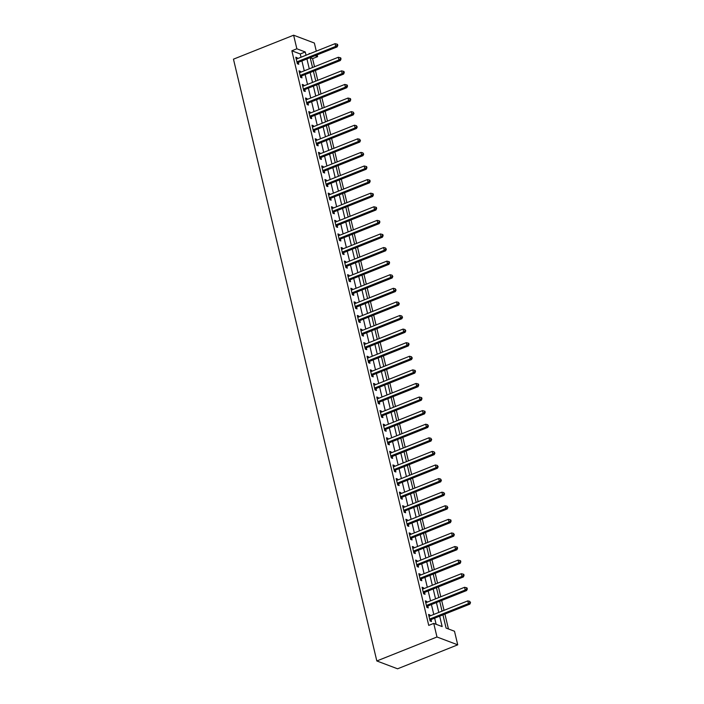 <?xml version="1.0" encoding="UTF-8"?>
<svg xmlns="http://www.w3.org/2000/svg" width="704" height="704" viewBox="0 0 704 704"><rect width="100%" height="100%" fill="white"/><g stroke="black" fill="none" stroke-linecap="round" stroke-linejoin="round"><path stroke-width="1.06" d="M442.939 614.856L446.081 628.065L454.494 631.242L457.732 644.829L397.575 668.8L376.825 660.959L233.464 59.171L293.621 35.2L296.85 48.787L291.843 50.785L428.736 625.398L433.743 623.401L442.156 626.578L439.674 616.158M293.621 35.2L314.362 43.041L316.29 51.146M317.178 54.859L317.601 56.637L315.102 55.686M314.521 66.739L312.585 58.634L317.601 56.637M448.457 628.962L444.91 614.073M444.03 610.359L441.672 600.477M440.792 596.772L438.434 586.89M437.554 583.176L435.195 573.302M434.315 569.589L431.957 559.706M431.077 555.993L428.718 546.119M427.838 542.406L425.489 532.532M424.6 528.818L422.25 518.936M421.362 515.222L419.012 505.349M418.123 501.635L415.774 491.753M414.885 488.048L412.535 478.166M411.646 474.452L409.297 464.578M408.408 460.865L406.058 450.982M405.178 447.269L402.82 437.395M401.94 433.682L399.582 423.808M398.702 420.094L396.343 410.212M395.463 406.498L393.105 396.625M392.225 392.911L389.866 383.029M388.986 379.324L386.628 369.442M385.748 365.728L383.398 355.854M382.51 352.141L380.16 342.258M379.271 338.545L376.922 328.671M376.033 324.958L373.683 315.075M372.794 311.37L370.445 301.488M369.556 297.774L367.206 287.901M366.318 284.187L363.968 274.305M363.088 270.591L360.73 260.718M359.85 257.004L357.491 247.13M356.611 243.417L354.253 233.534M353.373 229.821L351.014 219.947M350.134 216.234L347.776 206.351M346.896 202.646L344.538 192.764M343.658 189.05L341.308 179.177M340.419 175.463L338.07 165.581M337.181 161.867L334.831 151.994M333.942 148.28L331.593 138.406M330.704 134.693L328.354 124.81M327.466 121.097L325.116 111.223M324.227 107.51L321.878 97.627M320.998 93.922L318.639 84.04M317.759 80.326L315.401 70.453M312.585 58.634L310.209 57.728M436.128 624.298L434.658 618.156M433.778 614.442L431.42 604.569M430.54 600.855L428.182 590.973M427.302 587.259L424.943 577.386M424.063 573.672L421.714 563.79M420.825 560.085L418.475 550.202M417.586 546.489L415.237 536.615M414.348 532.902L411.998 523.019M411.11 519.306L408.76 509.432M407.871 505.718L405.522 495.845M404.633 492.131L402.283 482.249M401.394 478.535L399.045 468.662M398.165 464.948L395.806 455.066M394.926 451.361L392.568 441.478M391.688 437.765L389.33 427.891M388.45 424.178L386.091 414.295M385.211 410.582L382.853 400.708M381.973 396.994L379.623 387.112M378.734 383.407L376.385 373.525M375.496 369.811L373.146 359.938M372.258 356.224L369.908 346.342M369.019 342.628L366.67 332.754M365.781 329.041L363.431 319.167M362.542 315.454L360.193 305.571M359.304 301.858L356.954 291.984M356.074 288.27L353.716 278.388M352.836 274.683L350.478 264.801M349.598 261.087L347.239 251.214M346.359 247.5L344.001 237.618M343.121 233.904L340.762 224.03M339.882 220.317L337.533 210.443M336.644 206.73L334.294 196.847M333.406 193.134L331.056 183.26M330.167 179.546L327.818 169.664M326.929 165.959L324.579 156.077M323.69 152.363L321.341 142.49M320.452 138.776L318.102 128.894M317.214 125.18L314.864 115.306M313.984 111.593L311.626 101.71M310.746 98.006L308.387 88.123M307.507 84.41L305.149 74.536M304.269 70.822L301.91 60.94M301.03 57.226L300.256 53.97L291.843 50.785M297.422 58.67L297.202 57.763L295.803 57.235L297.352 63.756L298.76 64.284L298.338 62.515M300.652 72.257L300.441 71.35L299.042 70.822L300.59 77.343L301.99 77.871L301.576 76.102M303.89 85.853L303.679 84.946L302.271 84.41L303.829 90.939L305.228 91.467L304.806 89.698M307.129 99.44L306.918 98.534L305.51 98.006L307.067 104.526L308.466 105.054L308.044 103.286M310.367 113.036L310.156 112.121L308.748 111.593L310.306 118.114L311.705 118.65L311.282 116.882M313.606 126.623L313.394 125.717L311.986 125.18L313.544 131.71L314.943 132.238L314.521 130.469M316.844 140.21L316.624 139.304L315.225 138.776L316.782 145.297L318.182 145.825L317.759 144.056M320.082 153.806L319.862 152.891L318.463 152.363L320.021 158.884L321.42 159.421L320.998 157.652M323.321 167.394L323.101 166.487L321.702 165.959L323.259 172.48L324.658 173.008L324.236 171.239M326.559 180.981L326.339 180.074L324.94 179.546L326.498 186.067L327.897 186.595L327.474 184.826M329.798 194.577L329.578 193.67L328.178 193.134L329.727 199.663L331.135 200.191L330.713 198.422M333.036 208.164L332.816 207.258L331.417 206.73L332.966 213.25L334.374 213.778L333.951 212.01M336.274 221.76L336.054 220.845L334.655 220.317L336.204 226.838L337.612 227.374L337.19 225.606M339.513 235.347L339.293 234.441L337.894 233.904L339.442 240.434L340.85 240.962L340.428 239.193M342.742 248.934L342.531 248.028L341.132 247.5L342.681 254.021L344.08 254.549L343.666 252.78M345.981 262.53L345.77 261.615L344.362 261.087L345.919 267.617L347.318 268.145L346.896 266.376M349.219 276.118L349.008 275.211L347.6 274.683L349.158 281.204L350.557 281.732L350.134 279.963M352.458 289.705L352.246 288.798L350.838 288.27L352.396 294.791L353.795 295.328L353.373 293.559M355.696 303.301L355.485 302.394L354.077 301.858L355.634 308.387L357.034 308.915L356.611 307.146M358.934 316.888L358.714 315.982L357.315 315.454L358.873 321.974L360.272 322.502L359.85 320.734M362.173 330.484L361.953 329.569L360.554 329.041L362.111 335.562L363.51 336.098L363.088 334.33M365.411 344.071L365.191 343.165L363.792 342.637L365.35 349.158L366.749 349.686L366.326 347.917M368.65 357.658L368.43 356.752L367.03 356.224L368.588 362.745L369.987 363.273L369.565 361.504M371.888 371.254L371.668 370.348L370.269 369.811L371.818 376.341L373.226 376.869L372.803 375.1M375.126 384.842L374.906 383.935L373.507 383.407L375.056 389.928L376.464 390.456L376.042 388.687M378.365 398.438L378.145 397.522L376.746 396.994L378.294 403.515L379.702 404.052L379.28 402.283M381.603 412.025L381.383 411.118L379.984 410.582L381.533 417.111L382.941 417.639L382.518 415.87M384.833 425.612L384.622 424.706L383.222 424.178L384.771 430.698L386.17 431.226L385.757 429.458M388.071 439.208L387.86 438.293L386.452 437.765L388.01 444.286L389.409 444.822L388.995 443.054M391.31 452.795L391.098 451.889L389.69 451.361L391.248 457.882L392.647 458.41L392.225 456.641M394.548 466.382L394.337 465.476L392.929 464.948L394.486 471.469L395.886 471.997L395.463 470.228M397.786 479.978L397.575 479.072L396.167 478.535L397.725 485.065L399.124 485.593L398.702 483.824M401.025 493.566L400.805 492.659L399.406 492.131L400.963 498.652L402.362 499.18L401.94 497.411M404.263 507.162L404.043 506.246L402.644 505.718L404.202 512.239L405.601 512.776L405.178 511.007M407.502 520.749L407.282 519.842L405.882 519.306L407.44 525.835L408.839 526.363L408.417 524.594M410.74 534.336L410.52 533.43L409.121 532.902L410.678 539.422L412.078 539.95L411.655 538.182M413.978 547.932L413.758 547.017L412.359 546.489L413.908 553.018L415.316 553.546L414.894 551.778M417.217 561.519L416.997 560.613L415.598 560.085L417.146 566.606L418.554 567.134L418.132 565.365M420.455 575.106L420.235 574.2L418.836 573.672L420.385 580.193L421.793 580.73L421.37 578.961M423.694 588.702L423.474 587.796L422.074 587.259L423.623 593.789L425.031 594.317L424.609 592.548M426.923 602.29L426.712 601.383L425.313 600.855L426.862 607.376L428.261 607.904L427.847 606.135M430.162 615.886L429.95 614.97L428.551 614.442L430.1 620.963L431.499 621.5L431.086 619.731M433.743 623.401L436.982 636.988L376.825 660.959M436.982 636.988L457.732 644.829M309.866 53.706L309.188 53.451L309.302 53.935M310.191 57.649L312.541 67.522M313.43 71.236L315.779 81.118M316.668 84.823L319.018 94.706M319.898 98.419L322.256 108.293M323.136 112.006L325.494 121.889M326.374 125.602L328.733 135.476M329.613 139.19L331.971 149.072M332.851 152.777L335.21 162.659M336.09 166.373L338.439 176.246M339.328 179.96L341.678 189.842M342.566 193.556L344.916 203.43M345.805 207.143L348.154 217.017M349.043 220.73L351.393 230.613M352.282 234.326L354.631 244.2M355.52 247.914L357.87 257.796M358.758 261.501L361.108 271.383M361.988 275.097L364.346 284.97M365.226 288.684L367.585 298.566M368.465 302.28L370.823 312.154M371.703 315.867L374.062 325.741M374.942 329.454L377.3 339.337M378.18 343.05L380.53 352.924M381.418 356.638L383.768 366.52M384.657 370.225L387.006 380.107M387.895 383.821L390.245 393.694M391.134 397.408L393.483 407.29M394.372 411.004L396.722 420.878M397.61 424.591L399.96 434.474M400.849 438.178L403.198 448.061M404.078 451.774L406.437 461.648M407.317 465.362L409.675 475.244M410.555 478.958L412.914 488.831M413.794 492.545L416.152 502.418M417.032 506.132L419.39 516.014M420.27 519.728L422.62 529.602M423.509 533.315L425.858 543.198M426.747 546.902L429.097 556.785M429.986 560.498L432.335 570.372M433.224 574.086L435.574 583.968M436.462 587.682L438.812 597.555M439.701 601.269L442.05 611.142M306.046 55.238L305.263 51.973L296.85 48.787M438.786 612.445L436.436 602.571M435.547 598.858L433.198 588.975M432.318 585.262L429.959 575.388M429.079 571.674L426.721 561.792M425.841 558.087L423.482 548.205M422.602 544.491L420.244 534.618M419.364 530.904L417.006 521.022M416.126 517.308L413.767 507.434M412.887 503.721L410.538 493.847M409.649 490.134L407.299 480.251M406.41 476.538L404.061 466.664M403.172 462.95L400.822 453.068M399.934 449.363L397.584 439.481M396.695 435.767L394.346 425.894M393.457 422.18L391.107 412.298M390.227 408.584L387.869 398.71M386.989 394.997L384.63 385.123M383.75 381.41L381.392 371.527M380.512 367.814L378.154 357.94M377.274 354.226L374.915 344.344M374.035 340.639L371.677 330.757M370.797 327.043L368.447 317.17M367.558 313.456L365.209 303.574M364.32 299.86L361.97 289.986M361.082 286.273L358.732 276.39M357.843 272.686L355.494 262.803M354.605 259.09L352.255 249.216M351.366 245.502L349.017 235.62M348.137 231.906L345.778 222.033M344.898 218.319L342.54 208.446M341.66 204.732L339.302 194.85M338.422 191.136L336.063 181.262M335.183 177.549L332.825 167.666M331.945 163.962L329.586 154.079M328.706 150.366L326.357 140.492M325.468 136.778L323.118 126.896M322.23 123.182L319.88 113.309M318.991 109.595L316.642 99.722M315.753 96.008L313.403 86.126M312.514 82.412L310.165 72.538M309.276 68.825L306.926 58.942M300.256 53.97L305.263 51.973M296.041 58.221L297.202 57.763M299.27 71.817L300.441 71.35M302.509 85.404L303.679 84.946M305.747 99L306.918 98.534M308.986 112.587L310.156 112.121M312.224 126.174L313.394 125.717M315.462 139.77L316.624 139.304M318.701 153.358L319.862 152.891M321.939 166.954L323.101 166.487M325.178 180.541L326.339 180.074M328.416 194.128L329.578 193.67M331.654 207.724L332.816 207.258M334.893 221.311L336.054 220.845M338.131 234.898L339.293 234.441M341.361 248.494L342.531 248.028M344.599 262.082L345.77 261.615M347.838 275.678L349.008 275.211M351.076 289.265L352.246 288.798M354.314 302.852L355.485 302.394M357.553 316.448L358.714 315.982M360.791 330.035L361.953 329.569M364.03 343.622L365.191 343.165M367.268 357.218L368.43 356.752M370.506 370.806L371.668 370.348M373.745 384.402L374.906 383.935M376.983 397.989L378.145 397.522M380.222 411.576L381.383 411.118M383.451 425.172L384.622 424.706M386.69 438.759L387.86 438.293M389.928 452.355L391.098 451.889M393.166 465.942L394.337 465.476M396.405 479.53L397.575 479.072M399.643 493.126L400.805 492.659M402.882 506.713L404.043 506.246M406.12 520.3L407.282 519.842M409.358 533.896L410.52 533.43M412.597 547.483L413.758 547.017M415.835 561.079L416.997 560.613M419.074 574.666L420.235 574.2M422.312 588.254L423.474 587.796M425.542 601.85L426.712 601.383M428.78 615.437L429.95 614.97M297.405 61.653L298.804 62.181L337.102 46.922L335.702 46.394L297.405 61.653A1.179 1.012 -69.3 0 0 297.044 61.882L296.93 61.987M337.234 45.214L337.788 45.426L337.533 44.343L336.97 44.132L337.234 45.214L335.702 46.394L335.051 43.674L296.754 58.934A1.179 1.012 -69.3 0 1 296.358 59.004L296.226 58.995M298.804 62.181A1.179 1.012 -69.3 0 0 298.452 62.41L297.29 63.492M337.102 46.922L337.788 45.426M336.97 44.132L335.051 43.674M300.643 75.24L302.042 75.777L340.34 60.518L338.941 59.981L300.643 75.24A1.179 1.012 -69.3 0 0 300.282 75.469L300.168 75.574M340.472 58.81L341.026 59.022L340.771 57.93L340.208 57.719L340.472 58.81L338.941 59.981L338.29 57.262L299.992 72.521A1.179 1.012 -69.3 0 1 299.596 72.591L299.455 72.591M302.042 75.777A1.179 1.012 -69.3 0 0 301.69 75.997L300.529 77.079M340.34 60.518L341.026 59.022M340.208 57.719L338.29 57.262M303.882 88.836L305.281 89.364L343.578 74.105L342.179 73.577L303.882 88.836A1.179 1.012 -69.3 0 0 303.521 89.065L303.406 89.17M343.702 72.398L344.265 72.609L344.01 71.526L343.446 71.315L343.702 72.398L342.179 73.577L341.528 70.858L303.23 86.117A1.179 1.012 -69.3 0 1 302.834 86.187L302.694 86.178M305.281 89.364A1.179 1.012 -69.3 0 0 304.92 89.593L303.767 90.666M343.578 74.105L344.265 72.609M343.446 71.315L341.528 70.858M307.111 102.423L308.519 102.951L346.817 87.692L345.418 87.164L307.111 102.423A1.179 1.012 -69.3 0 0 306.759 102.652L306.645 102.758M346.94 85.985L347.503 86.205L347.248 85.114L346.685 84.902L346.94 85.985L345.418 87.164L344.766 84.445L306.469 99.704A1.179 1.012 -69.3 0 1 306.073 99.774L305.932 99.774M308.519 102.951A1.179 1.012 -69.3 0 0 308.158 103.18L307.006 104.262M346.817 87.692L347.503 86.205M346.685 84.902L344.766 84.445M310.35 116.01L311.758 116.547L350.055 101.288L348.647 100.751L310.35 116.01A1.179 1.012 -69.3 0 0 309.998 116.239L309.883 116.345M350.178 99.581L350.742 99.792L350.486 98.701L349.923 98.49L350.178 99.581L348.647 100.751L348.005 98.041L309.707 113.3A1.179 1.012 -69.3 0 1 309.311 113.37L309.17 113.362M311.758 116.547A1.179 1.012 -69.3 0 0 311.397 116.776L310.244 117.85M350.055 101.288L350.742 99.792M349.923 98.49L348.005 98.041M313.588 129.606L314.996 130.134L353.294 114.875L351.886 114.347L313.588 129.606A1.179 1.012 -69.3 0 0 313.236 129.835L313.122 129.941M353.417 113.168L353.98 113.379L353.162 112.086L353.417 113.168L351.886 114.347L351.243 111.628L312.946 126.887A1.179 1.012 -69.3 0 1 312.55 126.958L312.409 126.949M314.996 130.134A1.179 1.012 -69.3 0 0 314.635 130.363L313.482 131.437M353.294 114.875L353.98 113.379M353.162 112.086L351.243 111.628M316.826 143.194L318.234 143.722L356.532 128.462L355.124 127.934L316.826 143.194A1.179 1.012 -69.3 0 0 316.474 143.422L316.36 143.528M356.655 126.764L357.218 126.975L356.4 125.673L356.655 126.764L355.124 127.934L354.482 125.215L316.184 140.474A1.179 1.012 -69.3 0 1 315.788 140.545L315.647 140.545M318.234 143.722A1.179 1.012 -69.3 0 0 317.874 143.95L316.721 145.033M356.532 128.462L357.218 126.975M356.4 125.673L354.482 125.215M320.065 156.79L321.464 157.318L359.77 142.058L358.362 141.53L320.065 156.79A1.179 1.012 -69.3 0 0 319.713 157.01L319.598 157.124M359.894 140.351L360.457 140.562L359.638 139.26L359.894 140.351L358.362 141.53L357.72 138.811L319.422 154.07A1.179 1.012 -69.3 0 1 319.026 154.141L318.886 154.132M321.464 157.318A1.179 1.012 -69.3 0 0 321.112 157.546L319.95 158.62M359.77 142.058L360.457 140.562M359.638 139.26L357.72 138.811M323.303 170.377L324.702 170.905L363 155.646L361.601 155.118L323.303 170.377A1.179 1.012 -69.3 0 0 322.951 170.606L322.837 170.711M363.132 153.938L363.695 154.15L362.877 152.856L363.132 153.938L361.601 155.118L360.958 152.398L322.661 167.658A1.179 1.012 -69.3 0 1 322.265 167.728L322.124 167.728M324.702 170.905A1.179 1.012 -69.3 0 0 324.35 171.134L323.189 172.216M363 155.646L363.695 154.15M362.877 152.856L360.958 152.398M326.542 183.964L327.941 184.501L366.238 169.242L364.839 168.705L326.542 183.964A1.179 1.012 -69.3 0 0 326.19 184.193L326.075 184.298M366.37 167.534L366.934 167.746L366.67 166.654L366.106 166.443L366.37 167.534L364.839 168.705L364.188 165.994L325.89 181.245A1.179 1.012 -69.3 0 1 325.503 181.315L325.362 181.315M327.941 184.501A1.179 1.012 -69.3 0 0 327.589 184.721L326.427 185.803M366.238 169.242L366.934 167.746M366.106 166.443L364.188 165.994M329.78 197.56L331.179 198.088L369.477 182.829L368.078 182.301L329.78 197.56A1.179 1.012 -69.3 0 0 329.428 197.789L329.314 197.894M369.609 181.122L370.172 181.333L369.908 180.25L369.345 180.039L369.609 181.122L368.078 182.301L367.426 179.582L329.129 194.841A1.179 1.012 -69.3 0 1 328.742 194.911L328.601 194.902M331.179 198.088A1.179 1.012 -69.3 0 0 330.827 198.317L329.666 199.39M369.477 182.829L370.172 181.333M369.345 180.039L367.426 179.582M333.018 211.147L334.418 211.675L372.715 196.416L371.316 195.888L333.018 211.147A1.179 1.012 -69.3 0 0 332.658 211.376L332.552 211.482M372.847 194.718L373.402 194.929L373.146 193.838L372.583 193.626L372.847 194.718L371.316 195.888L370.665 193.169L332.367 208.428A1.179 1.012 -69.3 0 1 331.98 208.498L331.839 208.498M334.418 211.675A1.179 1.012 -69.3 0 0 334.066 211.904L332.904 212.986M372.715 196.416L373.402 194.929M372.583 193.626L370.665 193.169M336.257 224.734L337.656 225.271L375.954 210.012L374.554 209.484L336.257 224.734A1.179 1.012 -69.3 0 0 335.896 224.963L335.782 225.069M376.086 208.305L376.64 208.516L376.385 207.425L375.822 207.214L376.086 208.305L374.554 209.484L373.903 206.765L335.606 222.024A1.179 1.012 -69.3 0 1 335.218 222.094L335.078 222.086M337.656 225.271A1.179 1.012 -69.3 0 0 337.304 225.5L336.142 226.574M375.954 210.012L376.64 208.516M375.822 207.214L373.903 206.765M339.495 238.33L340.894 238.858L379.192 223.599L377.793 223.071L339.495 238.33A1.179 1.012 -69.3 0 0 339.134 238.559L339.02 238.665M379.324 221.892L379.878 222.103L379.623 221.021L379.06 220.81L379.324 221.892L377.793 223.071L377.142 220.352L338.844 235.611A1.179 1.012 -69.3 0 1 338.448 235.682L338.316 235.673M340.894 238.858A1.179 1.012 -69.3 0 0 340.542 239.087L339.381 240.17M379.192 223.599L379.878 222.103M379.06 220.81L377.142 220.352M342.734 251.918L344.133 252.446L382.43 237.195L381.031 236.658L342.734 251.918A1.179 1.012 -69.3 0 0 342.373 252.146L342.258 252.252M382.562 235.488L383.117 235.699L382.862 234.608L382.298 234.397L382.562 235.488L381.031 236.658L380.38 233.939L342.082 249.198A1.179 1.012 -69.3 0 1 341.686 249.269L341.546 249.269M344.133 252.446A1.179 1.012 -69.3 0 0 343.781 252.674L342.619 253.757M382.43 237.195L383.117 235.699M382.298 234.397L380.38 233.939M345.972 265.514L347.371 266.042L385.669 250.782L384.27 250.254L345.972 265.514A1.179 1.012 -69.3 0 0 345.611 265.742L345.497 265.848M385.792 249.075L386.355 249.286L385.537 247.993L385.792 249.075L384.27 250.254L383.618 247.535L345.321 262.794A1.179 1.012 -69.3 0 1 344.925 262.865L344.784 262.856M347.371 266.042A1.179 1.012 -69.3 0 0 347.01 266.27L345.858 267.344M385.669 250.782L386.355 249.286M385.537 247.993L383.618 247.535M349.202 279.101L350.61 279.629L388.907 264.37L387.508 263.842L349.202 279.101A1.179 1.012 -69.3 0 0 348.85 279.33L348.735 279.435M389.03 262.662L389.594 262.882L389.338 261.791L388.775 261.58L389.03 262.662L387.508 263.842L386.857 261.122L348.559 276.382A1.179 1.012 -69.3 0 1 348.163 276.452L348.022 276.452M350.61 279.629A1.179 1.012 -69.3 0 0 350.249 279.858L349.096 280.94M388.907 264.37L389.594 262.882M388.775 261.58L386.857 261.122M352.44 292.688L353.848 293.225L392.146 277.966L390.738 277.429L352.44 292.688A1.179 1.012 -69.3 0 0 352.088 292.917L351.974 293.022M392.269 276.258L392.832 276.47L392.014 275.167L392.269 276.258L390.738 277.429L390.095 274.718L351.798 289.978A1.179 1.012 -69.3 0 1 351.402 290.048L351.261 290.039M353.848 293.225A1.179 1.012 -69.3 0 0 353.487 293.445L352.334 294.527M392.146 277.966L392.832 276.47M392.014 275.167L390.095 274.718M355.678 306.284L357.086 306.812L395.384 291.553L393.976 291.025L355.678 306.284A1.179 1.012 -69.3 0 0 355.326 306.513L355.212 306.618M395.507 289.846L396.07 290.057L395.252 288.763L395.507 289.846L393.976 291.025L393.334 288.306L355.036 303.565A1.179 1.012 -69.3 0 1 354.64 303.635L354.499 303.626M357.086 306.812A1.179 1.012 -69.3 0 0 356.726 307.041L355.573 308.114M395.384 291.553L396.07 290.057M395.252 288.763L393.334 288.306M358.917 319.871L360.325 320.399L398.622 305.14L397.214 304.612L358.917 319.871A1.179 1.012 -69.3 0 0 358.565 320.1L358.45 320.206M398.746 303.442L399.309 303.653L398.49 302.35L398.746 303.442L397.214 304.612L396.572 301.893L358.274 317.152A1.179 1.012 -69.3 0 1 357.878 317.222L357.738 317.222M360.325 320.399A1.179 1.012 -69.3 0 0 359.964 320.628L358.811 321.71M398.622 305.14L399.309 303.653M398.49 302.35L396.572 301.893M362.155 333.467L363.554 333.995L401.861 318.736L400.453 318.208L362.155 333.467A1.179 1.012 -69.3 0 0 361.803 333.687L361.689 333.793M401.984 317.029L402.547 317.24L401.729 315.938L401.984 317.029L400.453 318.208L399.81 315.489L361.513 330.748A1.179 1.012 -69.3 0 1 361.117 330.818L360.976 330.81M363.554 333.995A1.179 1.012 -69.3 0 0 363.202 334.224L362.05 335.298M401.861 318.736L402.547 317.24M401.729 315.938L399.81 315.489M365.394 347.054L366.793 347.582L405.09 332.323L403.691 331.795L365.394 347.054A1.179 1.012 -69.3 0 0 365.042 347.283L364.927 347.389M405.222 330.616L405.786 330.827L404.967 329.534L405.222 330.616L403.691 331.795L403.049 329.076L364.751 344.335A1.179 1.012 -69.3 0 1 364.355 344.406L364.214 344.397M366.793 347.582A1.179 1.012 -69.3 0 0 366.441 347.811L365.279 348.894M405.09 332.323L405.786 330.827M404.967 329.534L403.049 329.076M368.632 360.642L370.031 361.178L408.329 345.919L406.93 345.382L368.632 360.642A1.179 1.012 -69.3 0 0 368.28 360.87L368.166 360.976M408.461 344.212L409.024 344.423L408.76 343.332L408.197 343.121L408.461 344.212L406.93 345.382L406.278 342.663L367.981 357.922A1.179 1.012 -69.3 0 1 367.594 357.993L367.453 357.993M370.031 361.178A1.179 1.012 -69.3 0 0 369.679 361.398L368.518 362.481M408.329 345.919L409.024 344.423M408.197 343.121L406.278 342.663M371.87 374.238L373.27 374.766L411.567 359.506L410.168 358.978L371.87 374.238A1.179 1.012 -69.3 0 0 371.518 374.466L371.404 374.572M411.699 357.799L412.262 358.01L411.435 356.717L411.699 357.799L410.168 358.978L409.517 356.259L371.219 371.518A1.179 1.012 -69.3 0 1 370.832 371.589L370.691 371.58M373.27 374.766A1.179 1.012 -69.3 0 0 372.918 374.994L371.756 376.068M411.567 359.506L412.262 358.01M411.435 356.717L409.517 356.259M375.109 387.825L376.508 388.353L414.806 373.094L413.406 372.566L375.109 387.825A1.179 1.012 -69.3 0 0 374.748 388.054L374.642 388.159M414.938 371.386L415.492 371.606L415.237 370.515L414.674 370.304L414.938 371.386L413.406 372.566L412.755 369.846L374.458 385.106A1.179 1.012 -69.3 0 1 374.07 385.176L373.93 385.176M376.508 388.353A1.179 1.012 -69.3 0 0 376.156 388.582L374.994 389.664M414.806 373.094L415.492 371.606M414.674 370.304L412.755 369.846M378.347 401.412L379.746 401.949L418.044 386.69L416.645 386.153L378.347 401.412A1.179 1.012 -69.3 0 0 377.986 401.641L377.872 401.746M418.176 384.982L418.73 385.194L418.475 384.102L417.912 383.891L418.176 384.982L416.645 386.153L415.994 383.442L377.696 398.702A1.179 1.012 -69.3 0 1 377.309 398.772L377.168 398.763M379.746 401.949A1.179 1.012 -69.3 0 0 379.394 402.178L378.233 403.251M418.044 386.69L418.73 385.194M417.912 383.891L415.994 383.442M381.586 415.008L382.985 415.536L421.282 400.277L419.883 399.749L381.586 415.008A1.179 1.012 -69.3 0 0 381.225 415.237L381.11 415.342M421.414 398.57L421.969 398.781L421.714 397.698L421.15 397.487L421.414 398.57L419.883 399.749L419.232 397.03L380.934 412.289A1.179 1.012 -69.3 0 1 380.538 412.359L380.406 412.35M382.985 415.536A1.179 1.012 -69.3 0 0 382.633 415.765L381.471 416.838M421.282 400.277L421.969 398.781M421.15 397.487L419.232 397.03M384.824 428.595L386.223 429.123L424.521 413.864L423.122 413.336L384.824 428.595A1.179 1.012 -69.3 0 0 384.463 428.824L384.349 428.93M424.653 412.166L425.207 412.377L424.952 411.286L424.389 411.074L424.653 412.166L423.122 413.336L422.47 410.617L384.173 425.876A1.179 1.012 -69.3 0 1 383.777 425.946L383.636 425.946M386.223 429.123A1.179 1.012 -69.3 0 0 385.871 429.352L384.71 430.434M424.521 413.864L425.207 412.377M424.389 411.074L422.47 410.617M388.062 442.191L389.462 442.719L427.759 427.46L426.36 426.932L388.062 442.191A1.179 1.012 -69.3 0 0 387.702 442.411L387.587 442.526M427.882 425.753L428.446 425.964L427.627 424.662L427.882 425.753L426.36 426.932L425.709 424.213L387.411 439.472A1.179 1.012 -69.3 0 1 387.015 439.542L386.874 439.534M389.462 442.719A1.179 1.012 -69.3 0 0 389.101 442.948L387.948 444.022M427.759 427.46L428.446 425.964M427.627 424.662L425.709 424.213M391.292 455.778L392.7 456.306L430.998 441.047L429.598 440.519L391.292 455.778A1.179 1.012 -69.3 0 0 390.94 456.007L390.826 456.113M431.121 439.34L431.684 439.551L430.866 438.258L431.121 439.34L429.598 440.519L428.947 437.8L390.65 453.059A1.179 1.012 -69.3 0 1 390.254 453.13L390.113 453.13M392.7 456.306A1.179 1.012 -69.3 0 0 392.339 456.535L391.186 457.618M430.998 441.047L431.684 439.551M430.866 438.258L428.947 437.8M394.53 469.366L395.938 469.902L434.236 454.643L432.828 454.106L394.53 469.366A1.179 1.012 -69.3 0 0 394.178 469.594L394.064 469.7M434.359 452.936L434.922 453.147L434.104 451.845L434.359 452.936L432.828 454.106L432.186 451.387L393.888 466.646A1.179 1.012 -69.3 0 1 393.492 466.717L393.351 466.717M395.938 469.902A1.179 1.012 -69.3 0 0 395.578 470.122L394.425 471.205M434.236 454.643L434.922 453.147M434.104 451.845L432.186 451.387M397.769 482.962L399.177 483.49L437.474 468.23L436.066 467.702L397.769 482.962A1.179 1.012 -69.3 0 0 397.417 483.19L397.302 483.296M437.598 466.523L438.161 466.734L437.342 465.441L437.598 466.523L436.066 467.702L435.424 464.983L397.126 480.242A1.179 1.012 -69.3 0 1 396.73 480.313L396.59 480.304M399.177 483.49A1.179 1.012 -69.3 0 0 398.816 483.718L397.663 484.792M437.474 468.23L438.161 466.734M437.342 465.441L435.424 464.983M401.007 496.549L402.415 497.077L440.713 481.818L439.305 481.29L401.007 496.549A1.179 1.012 -69.3 0 0 400.655 496.778L400.541 496.883M440.836 480.119L441.399 480.33L440.581 479.028L440.836 480.119L439.305 481.29L438.662 478.57L400.365 493.83A1.179 1.012 -69.3 0 1 399.969 493.9L399.828 493.9M402.415 497.077A1.179 1.012 -69.3 0 0 402.054 497.306L400.902 498.388M440.713 481.818L441.399 480.33M440.581 479.028L438.662 478.57M404.246 510.136L405.645 510.673L443.951 495.414L442.543 494.886L404.246 510.136A1.179 1.012 -69.3 0 0 403.894 510.365L403.779 510.47M444.074 493.706L444.638 493.918L443.819 492.615L444.074 493.706L442.543 494.886L441.901 492.166L403.603 507.426A1.179 1.012 -69.3 0 1 403.207 507.496L403.066 507.487M405.645 510.673A1.179 1.012 -69.3 0 0 405.293 510.902L404.14 511.975M443.951 495.414L444.638 493.918M443.819 492.615L441.901 492.166M407.484 523.732L408.883 524.26L447.181 509.001L445.782 508.473L407.484 523.732A1.179 1.012 -69.3 0 0 407.132 523.961L407.018 524.066M447.313 507.294L447.876 507.505L447.058 506.211L447.313 507.294L445.782 508.473L445.139 505.754L406.842 521.013A1.179 1.012 -69.3 0 1 406.446 521.083L406.305 521.074M408.883 524.26A1.179 1.012 -69.3 0 0 408.531 524.489L407.37 525.571M447.181 509.001L447.876 507.505M447.058 506.211L445.139 505.754M410.722 537.319L412.122 537.847L450.419 522.597L449.02 522.06L410.722 537.319A1.179 1.012 -69.3 0 0 410.37 537.548L410.256 537.654M450.551 520.89L451.114 521.101L450.85 520.01L450.287 519.798L450.551 520.89L449.02 522.06L448.369 519.341L410.071 534.6A1.179 1.012 -69.3 0 1 409.684 534.67L409.543 534.67M412.122 537.847A1.179 1.012 -69.3 0 0 411.77 538.076L410.608 539.158M450.419 522.597L451.114 521.101M450.287 519.798L448.369 519.341M413.961 550.915L415.36 551.443L453.658 536.184L452.258 535.656L413.961 550.915A1.179 1.012 -69.3 0 0 413.609 551.135L413.494 551.25M453.79 534.477L454.353 534.688L453.526 533.394L453.79 534.477L452.258 535.656L451.607 532.937L413.31 548.196A1.179 1.012 -69.3 0 1 412.922 548.266L412.782 548.258M415.36 551.443A1.179 1.012 -69.3 0 0 415.008 551.672L413.846 552.746M453.658 536.184L454.353 534.688M453.526 533.394L451.607 532.937M417.199 564.502L418.598 565.03L456.896 549.771L455.497 549.243L417.199 564.502A1.179 1.012 -69.3 0 0 416.838 564.731L416.733 564.837M457.028 548.064L457.582 548.284L457.327 547.193L456.764 546.982L457.028 548.064L455.497 549.243L454.846 546.524L416.548 561.783A1.179 1.012 -69.3 0 1 416.161 561.854L416.02 561.854M418.598 565.03A1.179 1.012 -69.3 0 0 418.246 565.259L417.085 566.342M456.896 549.771L457.582 548.284M456.764 546.982L454.846 546.524M420.438 578.09L421.837 578.626L460.134 563.367L458.735 562.83L420.438 578.09A1.179 1.012 -69.3 0 0 420.077 578.318L419.962 578.424M460.266 561.66L460.821 561.871L460.566 560.78L460.002 560.569L460.266 561.66L458.735 562.83L458.084 560.12L419.786 575.379A1.179 1.012 -69.3 0 1 419.399 575.45L419.258 575.441M421.837 578.626A1.179 1.012 -69.3 0 0 421.485 578.846L420.323 579.929M460.134 563.367L460.821 561.871M460.002 560.569L458.084 560.12M423.676 591.686L425.075 592.214L463.373 576.954L461.974 576.426L423.676 591.686A1.179 1.012 -69.3 0 0 423.315 591.914L423.201 592.02M463.505 575.247L464.059 575.458L463.804 574.376L463.241 574.165L463.505 575.247L461.974 576.426L461.322 573.707L423.025 588.966A1.179 1.012 -69.3 0 1 422.629 589.037L422.497 589.028M425.075 592.214A1.179 1.012 -69.3 0 0 424.723 592.442L423.562 593.516M463.373 576.954L464.059 575.458M463.241 574.165L461.322 573.707M426.914 605.273L428.314 605.801L466.611 590.542L465.212 590.014L426.914 605.273A1.179 1.012 -69.3 0 0 426.554 605.502L426.439 605.607M466.743 588.843L467.298 589.054L467.042 587.963L466.479 587.752L466.743 588.843L465.212 590.014L464.561 587.294L426.263 602.554A1.179 1.012 -69.3 0 1 425.867 602.624L425.726 602.624M428.314 605.801A1.179 1.012 -69.3 0 0 427.962 606.03L426.8 607.112M466.611 590.542L467.298 589.054M466.479 587.752L464.561 587.294M430.153 618.869L431.552 619.397L469.85 604.138L468.45 603.61L430.153 618.869A1.179 1.012 -69.3 0 0 429.792 619.089L429.678 619.194M469.973 602.43L470.536 602.642L469.718 601.339L469.973 602.43L468.45 603.61L467.799 600.89L429.502 616.15A1.179 1.012 -69.3 0 1 429.106 616.22L428.965 616.211M431.552 619.397A1.179 1.012 -69.3 0 0 431.191 619.626L430.038 620.699M469.85 604.138L470.536 602.642M469.718 601.339L467.799 600.89M297.044 61.882L298.452 62.41M300.282 75.469L301.69 75.997M303.521 89.065L304.92 89.593M306.759 102.652L308.158 103.18M309.998 116.239L311.397 116.776M313.236 129.835L314.635 130.363M316.474 143.422L317.874 143.95M319.713 157.01L321.112 157.546M322.951 170.606L324.35 171.134M326.19 184.193L327.589 184.721M329.428 197.789L330.827 198.317M332.658 211.376L334.066 211.904M335.896 224.963L337.304 225.5M339.134 238.559L340.542 239.087M342.373 252.146L343.781 252.674M345.611 265.742L347.01 266.27M348.85 279.33L350.249 279.858M352.088 292.917L353.487 293.445M355.326 306.513L356.726 307.041M358.565 320.1L359.964 320.628M361.803 333.687L363.202 334.224M365.042 347.283L366.441 347.811M368.28 360.87L369.679 361.398M371.518 374.466L372.918 374.994M374.748 388.054L376.156 388.582M377.986 401.641L379.394 402.178M381.225 415.237L382.633 415.765M384.463 428.824L385.871 429.352M387.702 442.411L389.101 442.948M390.94 456.007L392.339 456.535M394.178 469.594L395.578 470.122M397.417 483.19L398.816 483.718M400.655 496.778L402.054 497.306M403.894 510.365L405.293 510.902M407.132 523.961L408.531 524.489M410.37 537.548L411.77 538.076M413.609 551.135L415.008 551.672M416.838 564.731L418.246 565.259M420.077 578.318L421.485 578.846M423.315 591.914L424.723 592.442M426.554 605.502L427.962 606.03M429.792 619.089L431.191 619.626"/></g></svg>
